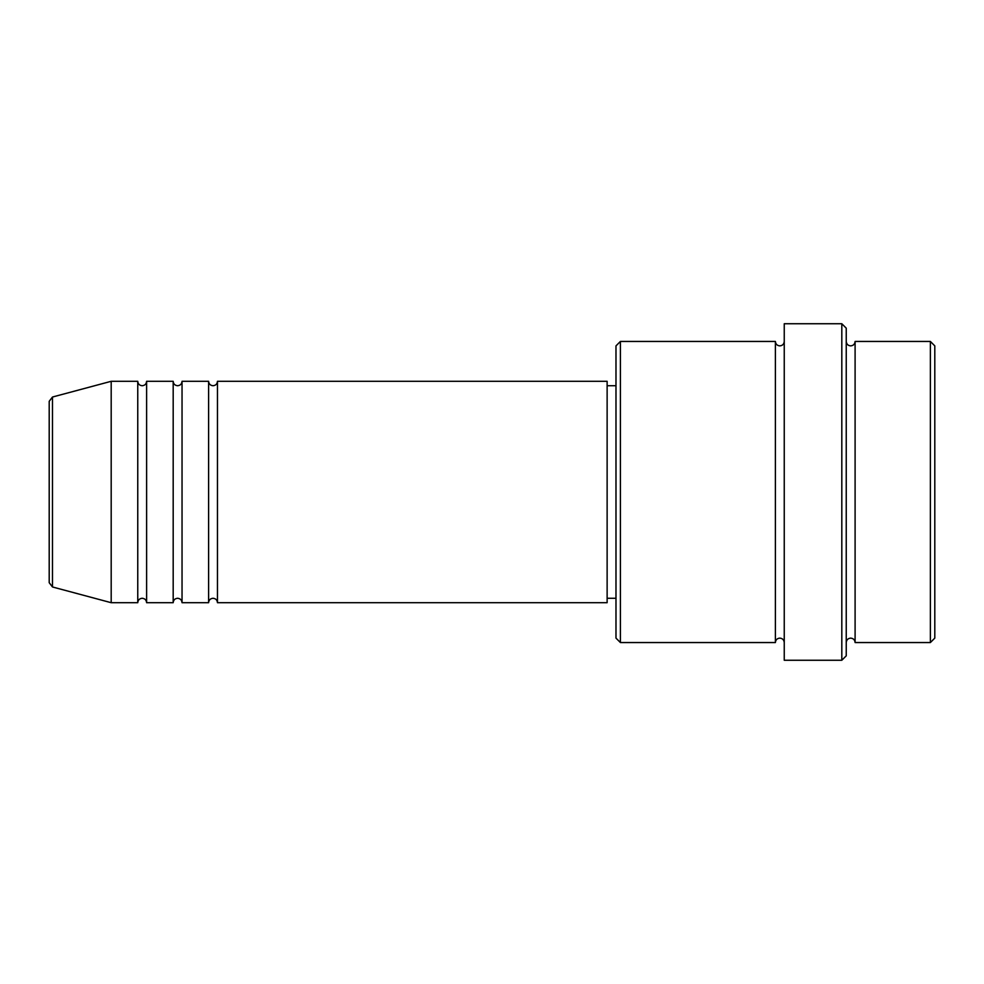<?xml version="1.0" encoding="UTF-8"?>
<svg xmlns="http://www.w3.org/2000/svg" width="984" height="984" viewBox="0 0 984 984"><rect width="100%" height="100%" fill="white"/><g stroke="black" fill="none" stroke-linecap="round" stroke-linejoin="round"><path stroke-width="1.48" d="M49.2 492L49.2 582.688L49.2 401.312L52.484 397.032L52.484 586.968L49.2 582.688M217.464 381.3L217.464 602.7L607.128 602.7L607.128 381.3L217.464 381.3C217.206 383.994 215.73 385.47 213.036 385.728C210.342 385.47 208.866 383.994 208.608 381.3L208.608 602.7L182.04 602.7L182.04 381.3L208.608 381.3M173.184 381.3L173.184 602.7L146.616 602.7L146.616 381.3L173.184 381.3C173.442 383.994 174.918 385.47 177.612 385.728C180.306 385.47 181.782 383.994 182.04 381.3M137.76 381.3L137.76 602.7L111.192 602.7L111.192 381.3L137.76 381.3C138.018 383.994 139.494 385.47 142.188 385.728C144.857 385.494 146.333 384.018 146.616 381.3M930.372 341.448L934.8 345.876L934.8 638.124L930.372 642.552L930.372 341.448L855.096 341.448L855.096 642.552L930.372 642.552M620.412 642.552L615.984 638.124L615.984 345.876L620.412 341.448L620.412 642.552L775.392 642.552L775.392 341.448C775.65 344.142 777.126 345.618 779.82 345.876C782.514 345.618 783.99 344.142 784.248 341.448M841.812 323.736L846.24 328.164L846.24 655.836L841.812 660.264L841.812 323.736L784.248 323.736L784.248 660.264L841.812 660.264M846.24 341.448C846.498 344.142 847.974 345.618 850.668 345.876C853.362 345.618 854.838 344.142 855.096 341.448M607.128 598.272L615.984 598.272M52.484 586.968L111.192 602.7M52.484 397.032L111.192 381.3M620.412 341.448L775.392 341.448M607.128 385.728L615.984 385.728M775.392 642.552C775.65 639.858 777.126 638.382 779.82 638.124C782.514 638.382 783.99 639.858 784.248 642.552M855.096 642.552C854.838 639.858 853.362 638.382 850.668 638.124C847.974 638.382 846.498 639.858 846.24 642.552M146.616 602.7C146.333 599.982 144.857 598.506 142.188 598.272C139.494 598.53 138.018 600.006 137.76 602.7M182.04 602.7C181.782 600.006 180.306 598.53 177.612 598.272C174.918 598.53 173.442 600.006 173.184 602.7M217.464 602.7C217.206 600.006 215.73 598.53 213.036 598.272C210.342 598.53 208.866 600.006 208.608 602.7"/></g></svg>
